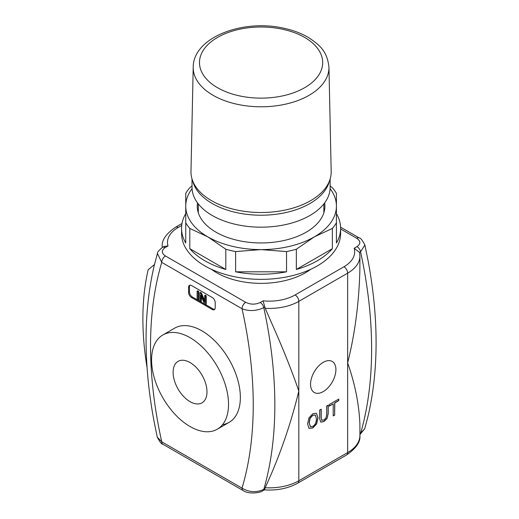 <?xml version="1.0" encoding="UTF-8"?>
<svg xmlns="http://www.w3.org/2000/svg" width="519" height="519" viewBox="0 0 519 519"><rect width="100%" height="100%" fill="white"/><g stroke="black" fill="none" stroke-linecap="round" stroke-linejoin="round"><path stroke-width="0.78" d="M197.097 291.159L198.076 291.723L198.076 300.267L197.097 299.703L197.097 291.159L197.687 290.815L198.667 291.386L198.076 291.723M198.667 291.386L198.667 299.93L198.076 300.267M333.211 415.751L334.638 414.934L334.638 402.88L338.609 400.584L338.609 399.137M334.787 415.018L333.211 415.927L333.211 403.873L329.241 406.163L329.241 404.548L338.758 399.053L338.758 400.668L334.787 402.965L334.638 414.934M329.241 405.994L333.211 403.873M327.061 418.502L323.908 421.584L320.761 422.142L319.626 418.625L319.626 410.101L321.203 409.193L321.203 417.717L321.709 420.182L323.908 420.033L326.114 417.639L326.62 414.636L326.62 406.059L328.196 405.151L328.196 413.682L327.061 418.502L328.047 413.598L328.047 405.235M320.742 422.129L323.759 421.499L326.912 418.418M321.559 420.098L321.962 420.396L321.053 417.633L321.053 409.277M315.072 414.966L312.814 415.317L310.187 418.249L309.22 422.94L310.479 426.702L312.814 426.417C315.104 425.035 316.305 422.498 316.402 418.794L315.435 415.219M315.286 415.135L312.665 415.232L310.038 418.165L309.071 422.855L310.401 426.657M316.434 413.273L318.043 417.847L316.622 423.926L312.808 427.993L308.987 428.337L307.579 423.887L309 417.795L312.808 413.747L316.363 413.228M308.837 428.253L312.659 427.909L316.48 423.841L317.894 417.763L316.48 413.306M162.843 334.976A54.411 31.412 -120 0 0 154.506 378.578A54.411 31.412 -120 0 0 190.051 426.527A54.411 31.412 -120 0 0 217.26 429.219A54.411 31.412 -120 0 0 217.253 366.388A54.411 31.412 -120 0 0 162.843 334.976L174.682 328.144A54.411 31.412 60 0 1 229.093 359.557A54.411 31.412 60 0 1 229.093 422.382A54.411 31.412 60 0 1 222.528 424.672M190.051 401.654A23.952 13.831 60 0 1 174.403 380.55A23.952 13.831 60 0 1 178.075 361.354A23.952 13.831 60 0 1 202.027 375.185A23.952 13.831 60 0 1 202.027 402.841A23.952 13.831 60 0 1 190.051 401.654M162.544 247.342C158.827 250.366 157.121 252.409 157.426 253.467L161.753 262.38A5.229 3.023 -60 0 1 165.451 255.977C161.39 253.22 161.292 250.43 165.159 247.602L168.007 245.961L164.082 246.46L162.544 247.342A5.229 3.023 60 0 1 165.159 247.602M271.139 321.91L265.209 308.325A41.857 24.166 0 0 0 298.814 301.364L298.814 391.067C291.84 370.67 282.615 347.62 271.139 321.91M359.408 238.039A5.229 3.023 120 0 0 359.343 237.994A5.229 3.023 120 0 0 356.709 238.247C360.77 241.004 360.867 243.794 357.007 246.616L354.159 248.264A36.622 21.143 180 0 1 343.948 266.76L295.116 294.954A36.622 21.143 180 0 1 263.075 300.845L265.209 308.325M271.139 474.327C282.615 447.514 291.84 419.761 298.814 391.067L298.814 480.776A41.857 24.166 180 0 1 265.209 487.743L271.139 474.327M295.116 294.954A5.229 3.023 60 0 1 298.814 301.364L347.646 273.169A41.857 24.166 0 0 0 359.907 256.081L359.862 270.691C358.908 303.57 354.834 334.301 347.646 362.878C354.834 383.392 358.908 403.471 359.862 423.108L359.907 426.397M191.53 297.517A4.184 2.413 60 0 1 188.572 292.392L188.572 287.267A4.184 2.413 60 0 1 189.441 285.346A4.184 2.413 60 0 1 191.53 285.554L212.252 297.517A4.184 2.413 60 0 1 215.21 302.642L215.21 307.767A4.184 2.413 60 0 1 214.341 309.687A4.184 2.413 60 0 1 212.252 309.48L191.53 297.517L192.419 297.004A4.184 2.413 60 0 1 189.461 291.879L189.461 286.754A4.184 2.413 60 0 1 189.928 285.178M265.209 487.743L264.865 488.781L263.782 489.411C256.36 492.739 249.114 492.317 242.029 488.145L161.753 441.799A388.621 224.37 60 0 1 158.587 426.469A388.621 224.37 60 0 1 158.587 274.051A388.621 224.37 60 0 1 161.753 262.38L242.029 308.727C249.12 311.471 256.373 311.108 263.782 307.637L264.865 307.014M214.736 309.343A4.184 2.413 60 0 1 213.134 308.967L192.419 297.004M263.075 300.845L260.227 302.493C255.342 304.718 250.508 304.659 245.727 302.324A5.229 3.023 -60 0 0 242.029 308.727A388.621 224.37 60 0 1 245.195 324.057A388.621 224.37 60 0 1 245.195 476.474A388.621 224.37 60 0 1 242.029 488.145A5.229 3.023 120 0 0 243.093 490.526A5.229 3.023 120 0 0 243.113 490.539L162.836 444.193A5.229 3.023 120 0 1 162.823 444.18A5.229 3.023 120 0 1 161.753 441.799L157.289 437.186M193.211 67.126L190.979 171.536A70.104 40.476 0 0 0 196.565 187.872A70.104 40.476 0 0 0 211.512 200.658A70.104 40.476 0 0 0 325.595 187.878A70.104 40.476 0 0 0 331.18 171.536L328.949 67.126C327.074 50.382 318.932 44.608 308.623 37.615C300.903 33.041 291.938 29.765 281.733 27.792C241.4 19.385 193.224 37.79 193.211 67.126A67.872 39.184 0 0 0 213.088 95.314A67.872 39.184 0 0 0 287.442 103.716A67.872 39.184 0 0 0 328.949 67.126M192.024 179.003L192.024 187.307A69.059 39.872 0 0 0 212.252 215.502A69.059 39.872 0 0 0 287.507 224.143A69.059 39.872 0 0 0 330.142 187.307L330.142 179.003M310.693 269.322A62.78 36.246 180 0 1 216.689 272.741A62.78 36.246 180 0 1 211.467 269.322M310.557 384.287A17.925 10.348 -60 0 1 318.381 366.252A17.925 10.348 -60 0 1 332.192 361.445A17.925 10.348 -60 0 1 332.192 382.146A17.925 10.348 -60 0 1 314.267 392.494A17.925 10.348 -60 0 1 310.557 384.287M359.641 253.045L359.479 252.39L360.562 251.767L364.883 244.994L368.185 261.239C378.74 318.296 378.727 369.82 368.14 415.816L364.747 428.707M364.883 244.994C362.223 240.012 360.381 237.676 359.343 238A5.229 3.023 120 0 0 359.33 237.987L340.581 227.166M354.159 248.264L359.479 252.39M364.734 428.707L359.907 433.91M260.227 302.493A5.229 3.023 -120 0 1 263.782 307.637A403.892 233.187 -120 0 1 267.11 324.239A403.892 233.187 -120 0 1 267.11 476.656A403.892 233.187 -120 0 1 263.782 489.411A5.229 3.023 60 0 1 262.841 490.708L264.379 489.819L264.865 488.781M154.461 264.554L148.175 269.75A276.238 159.489 -120 0 0 147.078 367.699M199.789 292.716L200.795 293.293L204.687 302.253L204.687 295.545L205.621 296.083L205.621 304.627L204.616 304.05L200.723 295.09L200.723 301.798L199.789 301.26L199.789 292.716L200.379 292.372L201.385 292.956L200.795 293.293M201.385 292.956L204.687 300.546M205.621 296.083L206.212 295.739L205.277 295.201L204.687 295.545M206.212 295.739L206.212 304.283L205.621 304.627M201.32 296.453L201.32 301.461L200.723 301.798M340.607 228.315A79.524 45.912 180 0 1 336.422 243.015L336.422 213.614A79.524 45.912 180 0 1 340.607 228.315L340.607 233.44A79.524 45.912 180 0 1 291.516 275.861A79.524 45.912 180 0 1 204.849 265.903A79.524 45.912 180 0 1 181.559 233.44L181.559 228.315A79.524 45.912 180 0 1 185.744 213.614L185.744 243.015A79.524 45.912 180 0 1 181.559 228.315M197.499 202.871A63.831 36.849 0 0 0 215.949 232.162A63.831 36.849 0 0 0 306.216 232.162A63.831 36.849 0 0 0 324.66 202.871M330.103 188.663A75.339 43.499 180 0 1 336.422 206.101A75.339 43.499 180 0 1 314.352 236.859A75.339 43.499 180 0 1 261.083 249.6A75.339 43.499 180 0 1 207.808 236.859A75.339 43.499 180 0 1 185.744 206.101A75.339 43.499 180 0 1 192.062 188.663M332.355 228.438L332.355 248.679L296.349 269.465L296.349 249.224L314.352 236.859L332.355 228.438A79.524 45.912 0 0 0 336.422 222.774L336.422 193.379A79.524 45.912 0 0 0 332.355 187.709L330.142 185.99M332.355 248.679A79.524 45.912 180 0 1 296.349 269.465M261.083 249.6L286.54 251.572L286.54 271.813L235.62 271.813L235.62 251.572L261.083 249.6M286.54 271.813A79.524 45.912 180 0 1 235.62 271.813M189.805 228.438L207.808 236.859L225.81 249.224L225.81 269.465L189.805 248.679L189.805 228.438A79.524 45.912 0 0 1 185.744 222.774L185.744 193.379A79.524 45.912 0 0 1 189.805 187.709L192.024 185.99M225.81 269.465A79.524 45.912 180 0 1 189.805 248.679M225.81 249.224A79.524 45.912 0 0 0 235.62 251.572M286.54 251.572A79.524 45.912 0 0 0 296.349 249.224M359.907 426.365L359.907 435.493A41.857 24.166 180 0 1 347.646 452.581L347.646 273.169A5.229 3.023 -120 0 0 343.948 266.76M168.007 245.961A36.622 21.143 180 0 1 178.212 227.458A5.229 3.023 -120 0 0 175.597 227.199C165.957 233.868 161.506 240.362 162.259 246.681A41.857 24.166 0 0 0 162.278 247.498M212.252 309.48L213.134 308.967M188.572 287.267L189.461 286.754M188.572 292.392L189.461 291.879M347.646 452.581L298.814 480.776A5.229 3.023 -120 0 1 297.731 483.17L346.562 454.975A5.229 3.023 -120 0 0 347.646 452.581M357.007 246.616A5.229 3.023 -120 0 1 360.562 251.767A403.892 233.187 60 0 1 363.89 268.362A403.892 233.187 60 0 1 363.89 420.779A403.892 233.187 60 0 1 360.562 433.534A5.229 3.023 60 0 1 359.907 434.63M217.526 87.717A61.599 35.564 0 0 0 320.58 71.778A61.599 35.564 0 0 0 245.137 28.221A61.599 35.564 0 0 0 217.526 87.717M192.724 181.027A69.059 39.872 0 0 0 212.252 203.539A69.059 39.872 0 0 0 282.887 213.179A69.059 39.872 0 0 0 329.435 181.027M340.607 228.95L356.709 238.247M178.212 227.458L181.715 225.441M245.727 302.324L165.451 255.977M229.093 422.382L217.26 429.219M162.259 246.681L162.259 247.518M157.413 253.473L154.026 266.364C143.439 312.36 143.419 363.884 153.974 420.941L157.27 437.186M323.862 212.745L323.862 203.915M198.297 212.745L198.297 203.915M359.907 256.081L359.648 253.064M175.597 227.199L181.994 223.507M364.753 428.655L359.907 434.663M359.907 435.493C360.634 441.851 356.19 448.345 346.562 454.975M297.731 483.17C288.116 488.463 276.919 490.695 264.139 489.878M162.823 444.18C161.759 444.485 159.91 442.136 157.276 437.147M262.841 490.708C260.81 492.732 249.055 494.672 243.093 490.526"/></g></svg>
